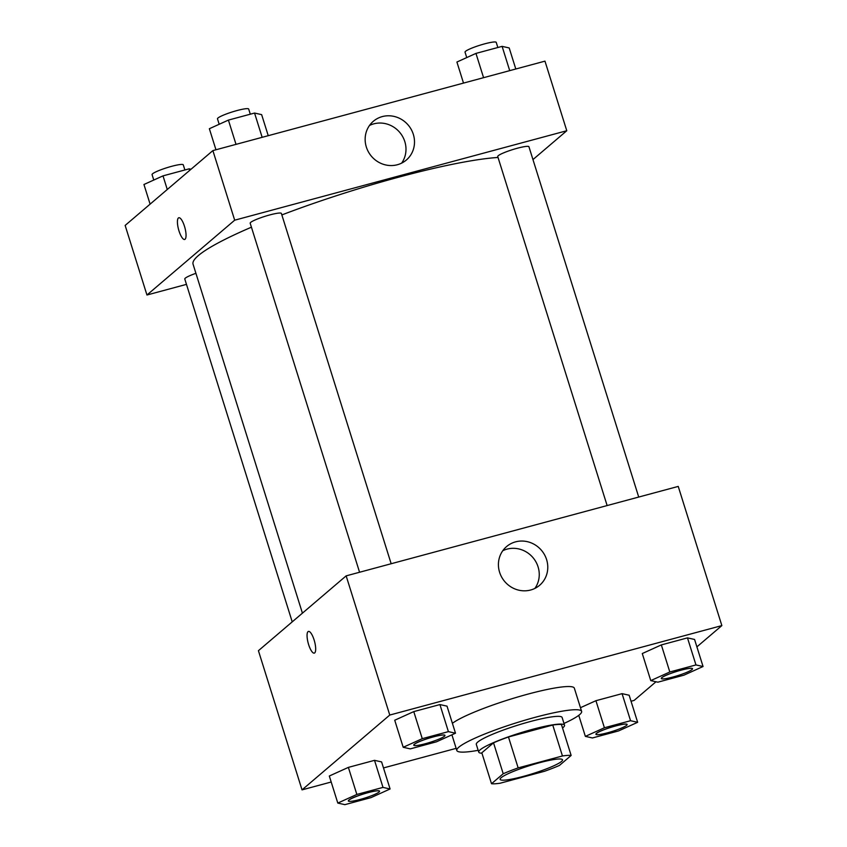 <?xml version="1.0" encoding="UTF-8"?>
<svg xmlns="http://www.w3.org/2000/svg" width="847" height="847" viewBox="0 0 847 847"><rect width="100%" height="100%" fill="white"/><g stroke="black" fill="none" stroke-linecap="round" stroke-linejoin="round"><path stroke-width="1.27" d="M561.519 761.453A32.694 4.299 -17.4 0 1 527.946 775.1A32.694 4.299 -17.4 0 1 500.132 779.367A32.694 4.299 -17.4 0 1 530.042 765.487A32.694 4.299 -17.4 0 1 562.524 759.812A32.694 4.299 -17.4 0 1 561.519 761.453M562.45 755.969L518.152 767.901A43.906 5.77 -17.4 0 0 503.213 773.745L491.514 783.729A43.906 5.77 -17.4 0 0 500.206 783.21L544.505 771.278A43.906 5.77 -17.4 0 0 559.443 765.434L571.143 755.45A43.906 5.77 -17.4 0 0 562.45 755.969L552.752 725.043L508.465 736.975L518.152 767.901M552.752 725.043A43.906 5.77 -17.4 0 1 561.455 724.524L571.143 755.45M508.465 736.975A43.906 5.77 -17.4 0 0 493.526 742.819L481.827 752.803L491.514 783.729M562.535 727.975A44.955 5.908 162.6 0 0 564.536 725.212A44.955 5.908 162.6 0 0 519.867 733.026A44.955 5.908 162.6 0 0 478.735 752.104A44.955 5.908 162.6 0 0 481.954 753.227M478.735 752.104L476.31 744.375A44.955 5.908 -17.4 0 1 517.443 725.286A44.955 5.908 -17.4 0 1 562.112 717.483L564.536 725.212M493.526 742.819L503.213 773.745M478.184 750.326A65.388 8.597 -17.4 0 1 456.819 750.484A65.388 8.597 -17.4 0 1 516.638 722.724A65.388 8.597 -17.4 0 1 581.614 711.374A65.388 8.597 -17.4 0 1 579.592 714.667A65.388 8.597 -17.4 0 1 563.975 723.444M452.393 723.327A65.388 8.597 -17.4 0 1 520.196 696.276A65.388 8.597 -17.4 0 1 574.34 688.177L581.614 711.374M696.89 646.875L721.856 625.594L389.768 715.048L302.03 789.87L331.198 782.014M383.49 767.933L456.152 748.356M631.047 701.242L634.117 700.416L655.98 681.771M637.643 722.3L629.162 695.239L622.079 693.651L595.928 700.702L580.46 707.7L595.928 700.702L604.409 727.764L585.362 736.382L592.445 737.959L618.596 730.919L637.643 722.3L630.56 720.712L604.409 727.764M390.086 788.981L381.605 761.919L374.522 760.341L348.371 767.382L329.314 776.011L337.805 803.072L344.888 804.65L371.039 797.609L390.086 788.981L383.003 787.403L356.852 794.444L337.805 803.072M455.495 733.206L447.015 706.144L439.921 704.566L413.77 711.607L394.723 720.225L403.204 747.287L410.297 748.875L436.438 741.824L455.495 733.206L448.402 731.628L422.261 738.669L403.204 747.287M703.052 666.515L694.572 639.453L687.478 637.876L661.338 644.916L642.28 653.545L650.761 680.607L657.854 682.184L683.995 675.144L703.052 666.515L695.959 664.937L669.818 671.978L650.761 680.607M314.11 639.94A11.244 3.282 74.9 0 1 314.29 653.122A11.244 3.282 74.9 0 1 308.192 643.127A11.244 3.282 74.9 0 1 308.446 631.417A11.244 3.282 74.9 0 1 314.11 639.94M721.856 625.594L678.235 486.411L346.148 575.865L389.768 715.048M346.148 575.865L258.42 650.697L302.03 789.87M308.446 631.417A11.244 3.282 -105.1 0 0 308.202 643.127A11.244 3.282 -105.1 0 0 314.29 653.122M530.646 590.01A25.452 24.108 -130.5 0 1 501.699 577.167A25.452 24.108 -130.5 0 1 506.58 546.569A25.452 24.108 -130.5 0 1 541.445 550.296A25.452 24.108 -130.5 0 1 539.613 585.298A25.452 24.108 -130.5 0 1 530.646 590.01M534.902 588.4A25.452 24.108 49.5 0 0 532.922 557.559A25.452 24.108 49.5 0 0 502.779 550.73M302.421 613.164L193.063 264.2A171.655 22.562 -17.4 0 1 251.432 227.197M281.85 214.926A171.655 22.562 -17.4 0 1 498.036 157.457M638.723 497.062L528.941 146.753A16.347 2.149 162.6 0 0 515.04 148.881A16.347 2.149 162.6 0 0 498.248 155.71A16.347 2.149 162.6 0 0 497.74 156.526L607.13 505.564M292.226 621.857L184.784 278.991A16.347 2.149 -17.4 0 1 195.922 273.316M359.573 572.254L250.183 223.216A16.347 2.149 -17.4 0 1 265.143 216.281A16.347 2.149 -17.4 0 1 281.384 213.444L391.166 563.742M186.467 284.37L146.955 295.01L125.144 225.429L212.883 150.597L234.683 220.188L146.955 295.01M532.964 159.575L566.781 130.734L234.683 220.188M566.781 130.734L544.97 61.143L212.883 150.597M413.325 134.334A25.452 24.108 -130.5 0 1 406.338 160.03A25.452 24.108 -130.5 0 1 371.484 156.314A25.452 24.108 -130.5 0 1 373.315 121.301A25.452 24.108 -130.5 0 1 413.325 134.334M185.07 239.246A11.244 3.282 74.9 0 1 184.657 239.457A11.244 3.282 74.9 0 1 178.558 229.463A11.244 3.282 74.9 0 1 178.812 217.753A11.244 3.282 74.9 0 1 184.699 227.007A11.244 3.282 74.9 0 1 185.07 239.246M401.637 163.132A25.452 24.108 49.5 0 0 404.813 141.597A25.452 24.108 49.5 0 0 369.504 125.462M178.812 217.753A11.244 3.282 -105.1 0 0 178.569 229.463A11.244 3.282 -105.1 0 0 184.657 239.457M515.802 68.999L509.195 47.951L502.112 46.363L475.961 53.403L456.914 62.032L463.51 83.091M502.112 46.363L509.714 70.64M475.961 53.403L483.573 77.68M466.739 57.585L465.035 52.143A16.347 2.149 -17.4 0 1 479.995 45.209A16.347 2.149 -17.4 0 1 496.236 42.371L497.845 47.517M268.245 135.689L261.638 114.631L254.555 113.053L228.404 120.094L209.357 128.723L215.953 149.771M254.555 113.053L262.157 137.33M228.404 120.094L236.017 144.371M219.182 124.276L217.478 118.834A16.347 2.149 -17.4 0 1 232.427 111.889A16.347 2.149 -17.4 0 1 248.679 109.051L250.289 114.197M191.02 169.241L189.146 168.828L163.005 175.869L143.948 184.498L150.11 204.138M189.146 168.828L189.643 170.416M163.005 175.869L167.272 189.495M153.773 180.051L152.068 174.609A16.347 2.149 -17.4 0 1 167.028 167.674A16.347 2.149 -17.4 0 1 183.27 164.837L184.89 169.982M661.316 678.479A16.347 2.149 -17.4 0 1 661.306 678.447A16.347 2.149 -17.4 0 1 676.266 671.512A16.347 2.149 -17.4 0 1 692.507 668.675A16.347 2.149 -17.4 0 1 692.507 668.707M694.572 639.453L687.478 637.876L695.959 664.937M687.478 637.876L661.338 644.916L669.818 671.978M661.338 644.916L642.28 653.545M692.02 669.553A16.347 2.149 -17.4 0 1 675.228 676.382A16.347 2.149 -17.4 0 1 661.327 678.511A16.347 2.149 -17.4 0 1 676.277 671.576A16.347 2.149 -17.4 0 1 692.528 668.738A16.347 2.149 -17.4 0 1 692.02 669.553M413.77 745.201L413.749 745.138A16.347 2.149 -17.4 0 1 413.749 745.138A16.347 2.149 -17.4 0 1 428.709 738.203A16.347 2.149 -17.4 0 1 444.95 735.365A16.347 2.149 -17.4 0 1 444.95 735.387A16.347 2.149 -17.4 0 1 444.463 736.244A16.347 2.149 -17.4 0 1 427.671 743.063A16.347 2.149 -17.4 0 1 413.77 745.201A16.347 2.149 -17.4 0 1 428.72 738.256A16.347 2.149 -17.4 0 1 444.961 735.418L444.95 735.365M447.015 706.144L439.921 704.566L448.402 731.628M439.921 704.566L413.77 711.607L422.261 738.669M413.77 711.607L394.723 720.225M595.917 734.285L595.907 734.233A16.347 2.149 -17.4 0 1 595.907 734.233A16.347 2.149 -17.4 0 1 610.856 727.287A16.347 2.149 -17.4 0 1 627.098 724.45A16.347 2.149 -17.4 0 1 627.108 724.481A16.347 2.149 -17.4 0 1 626.621 725.339A16.347 2.149 -17.4 0 1 609.829 732.157A16.347 2.149 -17.4 0 1 595.917 734.285A16.347 2.149 -17.4 0 1 610.878 727.351A16.347 2.149 -17.4 0 1 627.119 724.513L627.098 724.45M578.755 715.334L585.362 736.382M629.162 695.239L622.079 693.651L630.56 720.712M622.079 693.651L595.928 700.702M348.361 800.944A16.347 2.149 -17.4 0 1 348.35 800.913A16.347 2.149 -17.4 0 1 363.299 793.978A16.347 2.149 -17.4 0 1 379.541 791.14A16.347 2.149 -17.4 0 1 379.551 791.172L379.562 791.204A16.347 2.149 -17.4 0 1 379.064 792.019A16.347 2.149 -17.4 0 1 362.272 798.848A16.347 2.149 -17.4 0 1 348.361 800.976A16.347 2.149 -17.4 0 1 363.321 794.041A16.347 2.149 -17.4 0 1 379.562 791.204M381.605 761.919L374.522 760.341L383.003 787.403M374.522 760.341L348.371 767.382L356.852 794.444M348.371 767.382L329.314 776.011M451.906 734.825L456.819 750.484"/></g></svg>
